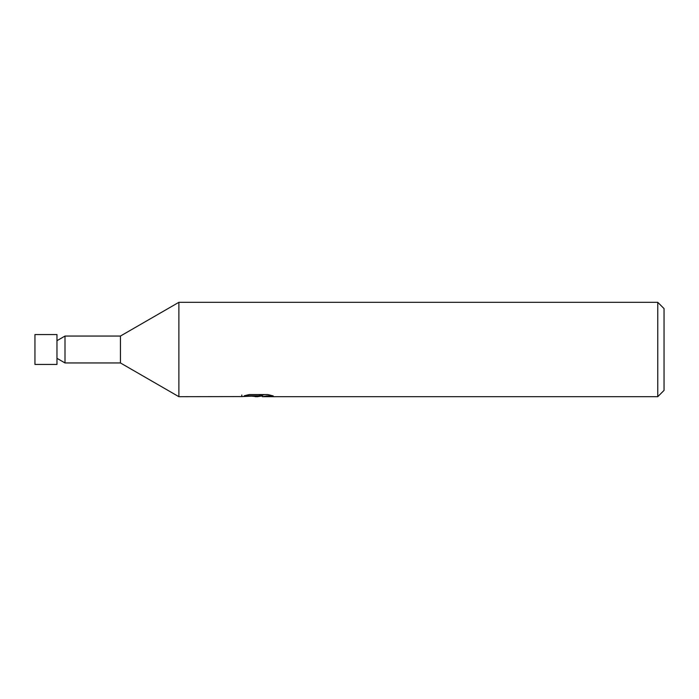 <?xml version="1.0" encoding="UTF-8"?>
<svg xmlns="http://www.w3.org/2000/svg" width="699" height="699" viewBox="0 0 699 699"><rect width="100%" height="100%" fill="white"/><g stroke="black" fill="none" stroke-linecap="round" stroke-linejoin="round"><path stroke-width="1.05" d="M56.969 358.316L64.998 362.947L64.998 336.053L120.438 336.053L178.874 302.317L657.759 302.317L664.05 308.608L664.05 390.392L657.759 396.683L262.509 396.683L262.326 395.084L264.685 394.551M64.998 362.947L120.438 362.947L120.438 336.053M241.793 396.578L178.874 396.683L178.874 302.317M262.326 395.94L257.512 396.683L252.024 396.219M257.512 396.683L255.275 396.683M657.759 396.683L657.759 302.317M241.784 395.005L241.784 396.586L259.399 395.783L244.309 395.783L249.228 394.551L267.839 394.551L273.23 395.931L266.983 395.887L262.326 396.656M258.237 395.861L258.237 396.298M259.399 394.551L259.399 395.783M56.969 364.441L34.95 364.441L34.95 334.559L56.969 334.559L56.969 364.441M120.438 362.947L178.874 396.683M259.399 395.11L262.326 395.11M56.969 340.684L64.998 336.053"/></g></svg>

